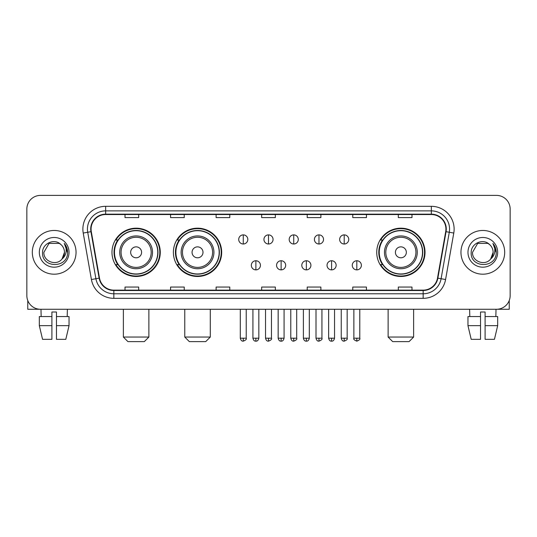 <?xml version="1.0" encoding="UTF-8"?>
<svg xmlns="http://www.w3.org/2000/svg" width="537" height="537" viewBox="0 0 537 537"><rect width="100%" height="100%" fill="white"/><g stroke="black" fill="none" stroke-linecap="round" stroke-linejoin="round"><path stroke-width="0.81" d="M376.732 252.33A24.145 24.145 0 0 0 400.871 276.474A24.145 24.145 0 0 0 425.015 252.33A24.145 24.145 0 0 0 400.871 228.185A24.145 24.145 0 0 0 376.732 252.33M173.391 252.33A24.145 24.145 0 0 0 197.529 276.474A24.145 24.145 0 0 0 221.674 252.33A24.145 24.145 0 0 0 197.529 228.185A24.145 24.145 0 0 0 173.391 252.33M111.985 252.33A24.145 24.145 0 0 0 136.13 276.474A24.145 24.145 0 0 0 160.268 252.33A24.145 24.145 0 0 0 136.13 228.185A24.145 24.145 0 0 0 111.985 252.33M117.778 264.627A22.091 22.091 0 0 1 117.778 240.032M179.177 264.627A22.091 22.091 0 0 1 179.177 240.032M382.519 264.627A22.091 22.091 0 0 1 382.519 240.032M26.85 209.054L26.85 295.605A13.667 13.667 0 0 0 40.517 309.272L496.483 309.272A13.667 13.667 0 0 0 510.15 295.605L510.15 209.054A13.667 13.667 0 0 0 496.483 195.387L40.517 195.387A13.667 13.667 0 0 0 26.85 209.054L26.85 295.605M32.314 252.33A21.863 21.863 0 0 0 54.183 274.192A21.863 21.863 0 0 0 76.046 252.33A21.863 21.863 0 0 0 54.183 230.467A21.863 21.863 0 0 0 32.314 252.33A21.863 21.863 0 0 0 54.183 274.192A21.863 21.863 0 0 0 76.046 252.33A21.863 21.863 0 0 0 54.183 230.467A21.863 21.863 0 0 0 32.314 252.33M460.954 252.33A21.863 21.863 0 0 0 482.817 274.192A21.863 21.863 0 0 0 504.686 252.33A21.863 21.863 0 0 0 482.817 230.467A21.863 21.863 0 0 0 460.954 252.33A21.863 21.863 0 0 0 482.817 274.192A21.863 21.863 0 0 0 504.686 252.33A21.863 21.863 0 0 0 482.817 230.467A21.863 21.863 0 0 0 460.954 252.33M91.075 229.098A14.58 14.58 0 0 1 105.655 214.525L431.345 214.525A14.58 14.58 0 0 1 445.703 231.628L437.507 278.092A14.58 14.58 0 0 1 423.156 290.134L113.844 290.134A14.58 14.58 0 0 1 99.493 278.092L91.297 231.628A14.58 14.58 0 0 1 91.075 229.098M90.713 229.098A14.942 14.942 0 0 0 90.941 231.695L99.13 278.153A14.942 14.942 0 0 0 113.844 290.504L423.156 290.504A14.942 14.942 0 0 0 437.87 278.153L446.059 231.695A14.942 14.942 0 0 0 431.345 214.156L105.655 214.156A14.942 14.942 0 0 0 90.713 229.098M83.222 233.051A22.776 22.776 0 0 1 105.655 206.322L431.345 206.322A22.776 22.776 0 0 1 453.778 233.051L445.582 279.515A22.776 22.776 0 0 1 423.156 298.337L113.844 298.337A22.776 22.776 0 0 1 91.418 279.515L83.222 233.051L87.712 232.259A18.218 18.218 0 0 1 105.655 210.88L431.345 210.88A18.218 18.218 0 0 1 449.288 232.259L441.099 278.723A18.218 18.218 0 0 1 423.156 293.779L113.844 293.779A18.218 18.218 0 0 1 95.901 278.723L87.712 232.259A18.218 18.218 0 0 1 87.43 229.098M496.483 195.387L40.517 195.387M40.517 309.272L496.483 309.272M510.15 295.605L510.15 209.054M437.87 278.153L441.099 278.723L449.288 232.259L453.778 233.051M261.667 214.525L261.667 217.606L275.333 217.606L275.333 214.525M216.116 214.525L216.116 217.606L229.782 217.606L229.782 214.525M170.565 214.525L170.565 217.606L184.231 217.606L184.231 214.525M125.014 214.525L125.014 217.606L138.68 217.606L138.68 214.525M307.218 214.525L307.218 217.606L320.884 217.606L320.884 214.525M352.769 214.525L352.769 217.606L366.435 217.606L366.435 214.525M398.32 214.525L398.32 217.606L411.986 217.606L411.986 214.525M275.333 290.134L275.333 287.053L261.667 287.053L261.667 290.134M229.782 290.134L229.782 287.053L216.116 287.053L216.116 290.134M184.231 290.134L184.231 287.053L170.565 287.053L170.565 290.134M138.68 290.134L138.68 287.053L125.014 287.053L125.014 290.134M320.884 290.134L320.884 287.053L307.218 287.053L307.218 290.134M366.435 290.134L366.435 287.053L352.769 287.053L352.769 290.134M411.986 290.134L411.986 287.053L398.32 287.053L398.32 290.134M60.923 244.55C54.606 237.931 42.443 243.382 42.557 252.33C41.403 268.225 67.165 268.634 67.581 253.102L67.608 252.33C67.568 248.953 66.447 245.986 64.239 243.436C65.917 246.188 66.507 249.155 66.011 252.33C65.527 255.028 64.218 257.236 62.07 258.941C56.607 266.332 43.349 261.606 43.886 252.33L49.035 243.415L59.325 243.415L60.923 244.55A10.297 10.297 0 0 1 64.474 252.33L62.07 258.941A10.297 10.297 0 0 0 64.474 252.33L62.044 258.975M39.329 252.33A14.848 14.848 0 0 0 54.183 267.178A14.848 14.848 0 0 0 69.031 252.33A14.848 14.848 0 0 0 54.183 237.482A14.848 14.848 0 0 0 39.329 252.33M64.339 243.55L67.602 252.719M27.763 300.512L27.763 309.272L80.604 309.272M39.322 316.555L39.322 325.664L42.557 339.33L39.322 325.664L39.322 316.555L51.901 316.555L51.901 312.004L56.459 312.004L56.459 316.555L69.038 316.555L69.038 325.664L65.803 339.33L69.038 325.664L56.459 325.664L56.459 316.555M67.394 309.272L67.192 316.555M51.901 316.555L51.901 339.33L42.557 339.33M39.322 325.664L51.901 325.664M65.803 339.33L56.459 339.33L56.459 325.664M40.973 309.272L41.168 316.555M144.325 341.613L127.927 341.613L123.376 337.055L148.883 337.055L144.325 341.613M141.593 252.33A5.464 5.464 0 0 0 136.13 246.866A5.464 5.464 0 0 0 130.659 252.33A5.464 5.464 0 0 0 136.13 257.794A5.464 5.464 0 0 0 141.593 252.33M152.528 252.33A16.399 16.399 0 0 0 136.13 235.931A16.399 16.399 0 0 0 119.731 252.33A16.399 16.399 0 0 0 136.13 268.728A16.399 16.399 0 0 0 152.528 252.33A16.399 16.399 0 0 1 136.13 268.728A16.399 16.399 0 0 1 119.731 252.33M157.764 252.33A21.634 21.634 0 0 0 136.13 230.695A21.634 21.634 0 0 0 114.488 252.33A21.634 21.634 0 0 0 136.13 273.964A21.634 21.634 0 0 0 157.764 252.33M159.811 252.33A23.688 23.688 0 0 1 115.885 264.627L118.08 264.627A21.842 21.842 0 0 0 150.575 268.708A21.842 21.842 0 0 0 150.575 235.951A21.842 21.842 0 0 0 118.08 240.032L115.885 240.032A23.688 23.688 0 0 1 159.811 252.33M205.731 341.613L189.333 341.613L184.775 337.055L210.282 337.055L205.731 341.613M202.999 252.33A5.464 5.464 0 0 0 197.529 246.866A5.464 5.464 0 0 0 192.065 252.33A5.464 5.464 0 0 0 197.529 257.794A5.464 5.464 0 0 0 202.999 252.33M213.927 252.33A16.399 16.399 0 0 0 197.529 235.931A16.399 16.399 0 0 0 181.13 252.33A16.399 16.399 0 0 0 197.529 268.728A16.399 16.399 0 0 0 213.927 252.33A16.399 16.399 0 0 1 197.529 268.728A16.399 16.399 0 0 1 181.13 252.33M219.17 252.33A21.634 21.634 0 0 0 197.529 230.695A21.634 21.634 0 0 0 175.894 252.33A21.634 21.634 0 0 0 197.529 273.964A21.634 21.634 0 0 0 219.17 252.33M221.217 252.33A23.688 23.688 0 0 1 177.291 264.627L179.486 264.627A21.842 21.842 0 0 0 211.981 268.708A21.842 21.842 0 0 0 211.981 235.951A21.842 21.842 0 0 0 179.486 240.032L177.291 240.032A23.688 23.688 0 0 1 221.217 252.33M409.073 341.613L392.675 341.613L388.117 337.055L413.624 337.055L409.073 341.613M406.341 252.33A5.464 5.464 0 0 0 400.871 246.866A5.464 5.464 0 0 0 395.407 252.33A5.464 5.464 0 0 0 400.871 257.794A5.464 5.464 0 0 0 406.341 252.33M417.269 252.33A16.399 16.399 0 0 0 400.871 235.931A16.399 16.399 0 0 0 384.472 252.33A16.399 16.399 0 0 0 400.871 268.728A16.399 16.399 0 0 0 417.269 252.33A16.399 16.399 0 0 1 400.871 268.728A16.399 16.399 0 0 1 384.472 252.33M422.512 252.33A21.634 21.634 0 0 0 400.871 230.695A21.634 21.634 0 0 0 379.236 252.33A21.634 21.634 0 0 0 400.871 273.964A21.634 21.634 0 0 0 422.512 252.33M424.559 252.33A23.688 23.688 0 0 1 380.626 264.627L382.821 264.627A21.842 21.842 0 0 0 415.323 268.708A21.842 21.842 0 0 0 415.323 235.951A21.842 21.842 0 0 0 382.821 240.032L380.626 240.032A23.688 23.688 0 0 1 424.559 252.33M243.268 234.884A4.558 4.558 0 0 0 238.71 239.435A4.558 4.558 0 0 0 243.268 243.993A4.558 4.558 0 0 0 247.819 239.435A4.558 4.558 0 0 0 243.268 234.884L243.268 243.993A4.558 4.558 0 0 0 247.819 239.435A4.558 4.558 0 0 0 243.268 234.884M268.5 234.884A4.558 4.558 0 0 0 263.942 239.435A4.558 4.558 0 0 0 268.5 243.993A4.558 4.558 0 0 0 273.058 239.435A4.558 4.558 0 0 0 268.5 234.884L268.5 243.993A4.558 4.558 0 0 0 273.058 239.435A4.558 4.558 0 0 0 268.5 234.884M293.732 234.884A4.558 4.558 0 0 0 289.181 239.435A4.558 4.558 0 0 0 293.732 243.993A4.558 4.558 0 0 0 298.29 239.435A4.558 4.558 0 0 0 293.732 234.884L293.732 243.993A4.558 4.558 0 0 0 298.29 239.435A4.558 4.558 0 0 0 293.732 234.884M318.971 234.884A4.558 4.558 0 0 0 314.413 239.435A4.558 4.558 0 0 0 318.971 243.993A4.558 4.558 0 0 0 323.529 239.435A4.558 4.558 0 0 0 318.971 234.884L318.971 243.993A4.558 4.558 0 0 0 323.529 239.435A4.558 4.558 0 0 0 318.971 234.884M344.204 234.884A4.558 4.558 0 0 0 339.653 239.435A4.558 4.558 0 0 0 344.204 243.993A4.558 4.558 0 0 0 348.761 239.435A4.558 4.558 0 0 0 344.204 234.884L344.204 243.993A4.558 4.558 0 0 0 348.761 239.435A4.558 4.558 0 0 0 344.204 234.884M255.88 260.754A4.558 4.558 0 0 0 251.329 265.312A4.558 4.558 0 0 0 255.88 269.869A4.558 4.558 0 0 0 260.438 265.312A4.558 4.558 0 0 0 255.88 260.754L255.88 269.869A4.558 4.558 0 0 0 260.438 265.312A4.558 4.558 0 0 0 255.88 260.754M281.12 260.754A4.558 4.558 0 0 0 276.562 265.312A4.558 4.558 0 0 0 281.12 269.869A4.558 4.558 0 0 0 285.671 265.312A4.558 4.558 0 0 0 281.12 260.754L281.12 269.869A4.558 4.558 0 0 0 285.671 265.312A4.558 4.558 0 0 0 281.12 260.754M306.352 260.754A4.558 4.558 0 0 0 301.801 265.312A4.558 4.558 0 0 0 306.352 269.869A4.558 4.558 0 0 0 310.91 265.312A4.558 4.558 0 0 0 306.352 260.754L306.352 269.869A4.558 4.558 0 0 0 310.91 265.312A4.558 4.558 0 0 0 306.352 260.754M331.591 260.754A4.558 4.558 0 0 0 327.033 265.312A4.558 4.558 0 0 0 331.591 269.869A4.558 4.558 0 0 0 336.142 265.312A4.558 4.558 0 0 0 331.591 260.754L331.591 269.869A4.558 4.558 0 0 0 336.142 265.312A4.558 4.558 0 0 0 331.591 260.754M356.823 260.754A4.558 4.558 0 0 0 352.272 265.312A4.558 4.558 0 0 0 356.823 269.869A4.558 4.558 0 0 0 361.381 265.312A4.558 4.558 0 0 0 356.823 260.754L356.823 269.869A4.558 4.558 0 0 0 361.381 265.312A4.558 4.558 0 0 0 356.823 260.754M509.237 300.512L509.237 309.272L456.396 309.272M480.541 316.555L480.541 325.664L467.962 325.664L471.197 339.33L467.962 325.664L467.962 316.555L480.541 316.555L480.541 312.004L485.099 312.004L485.099 316.555L497.678 316.555L497.678 325.664L494.443 339.33L497.678 325.664L485.099 325.664L485.099 316.555M496.027 309.272L495.832 316.555M480.541 325.664L480.541 339.33L471.197 339.33M494.443 339.33L485.099 339.33L485.099 325.664M469.607 309.272L469.808 316.555M489.563 244.55C483.246 237.931 471.083 243.382 471.197 252.33C470.036 268.225 495.805 268.634 496.222 253.102L496.242 252.33C496.208 248.953 495.08 245.986 492.872 243.436C494.557 246.188 495.148 249.155 494.651 252.33C494.168 255.028 492.852 257.236 490.711 258.941C485.24 266.332 471.989 261.606 472.526 252.33L477.675 243.415L487.965 243.415L489.563 244.55A10.297 10.297 0 0 1 493.114 252.33L490.711 258.941A10.297 10.297 0 0 0 493.114 252.33L490.684 258.975M467.969 252.33A14.848 14.848 0 0 0 482.817 267.178A14.848 14.848 0 0 0 497.671 252.33A14.848 14.848 0 0 0 482.817 237.482A14.848 14.848 0 0 0 467.969 252.33M492.973 243.55L496.242 252.719M431.345 206.322L431.345 214.156M87.712 232.259L90.941 231.695M113.844 298.337L113.844 290.504M423.156 290.504L423.156 298.337M91.418 279.515L99.13 278.153M446.059 231.695L449.288 232.259M105.655 206.322L105.655 214.156M441.099 278.723L445.582 279.515M151.192 252.33A15.063 15.063 0 0 0 136.13 237.267A15.063 15.063 0 0 0 121.067 252.33A15.063 15.063 0 0 0 136.13 267.392A15.063 15.063 0 0 0 151.192 252.33M212.598 252.33A15.063 15.063 0 0 0 197.529 237.267A15.063 15.063 0 0 0 182.466 252.33A15.063 15.063 0 0 0 197.529 267.392A15.063 15.063 0 0 0 212.598 252.33M415.933 252.33A15.063 15.063 0 0 0 400.871 237.267A15.063 15.063 0 0 0 385.808 252.33A15.063 15.063 0 0 0 400.871 267.392A15.063 15.063 0 0 0 415.933 252.33M243.268 338.196L240.301 338.196C240.818 340.304 241.804 341.29 243.268 341.156L243.268 338.196L246.228 338.196L246.228 309.272M268.5 338.196L265.54 338.196C266.057 340.304 267.043 341.29 268.5 341.156L268.5 338.196L271.46 338.196L271.46 309.272M293.732 338.196L290.772 338.196C291.289 340.304 292.276 341.29 293.732 341.156L293.732 338.196L296.699 338.196L296.699 309.272M318.971 338.196L316.011 338.196C316.528 340.304 317.515 341.29 318.971 341.156L318.971 338.196L321.932 338.196L321.932 309.272M344.204 338.196L341.243 338.196C341.76 340.304 342.747 341.29 344.204 341.156L344.204 338.196L347.171 338.196L347.171 309.272M255.88 338.196L252.92 338.196C253.437 340.304 254.424 341.29 255.88 341.156L255.88 338.196L258.841 338.196L258.841 309.272M281.12 338.196L278.159 338.196C278.676 340.304 279.663 341.29 281.12 341.156L281.12 338.196L284.08 338.196L284.08 309.272M306.352 338.196L303.392 338.196C303.908 340.304 304.895 341.29 306.352 341.156L306.352 338.196L309.312 338.196L309.312 309.272M331.591 338.196L328.631 338.196C329.147 340.304 330.134 341.29 331.591 341.156L331.591 338.196L334.551 338.196L334.551 309.272M356.823 338.196L353.863 338.196C353.265 339.142 354.252 340.129 356.823 341.156L356.823 338.196L359.783 338.196L359.783 309.272M148.883 309.272L148.883 337.055M123.376 309.272L123.376 337.055M210.282 309.272L210.282 337.055M184.775 309.272L184.775 337.055M413.624 309.272L413.624 337.055M388.117 309.272L388.117 337.055M240.301 338.196L240.301 309.272M246.228 338.196C246.825 339.142 245.839 340.129 243.268 341.156M265.54 338.196L265.54 309.272M271.46 338.196C272.064 339.142 271.078 340.129 268.5 341.156M290.772 338.196L290.772 309.272M296.699 338.196C297.297 339.142 296.31 340.129 293.732 341.156M316.011 338.196L316.011 309.272M321.932 338.196C322.536 339.142 321.549 340.129 318.971 341.156M341.243 338.196L341.243 309.272M347.171 338.196C347.768 339.142 346.781 340.129 344.204 341.156M252.92 338.196L252.92 309.272M258.841 338.196C258.324 340.304 257.337 341.29 255.88 341.156M278.159 338.196L278.159 309.272M284.08 338.196C283.563 340.304 282.576 341.29 281.12 341.156M303.392 338.196L303.392 309.272M309.312 338.196C308.795 340.304 307.808 341.29 306.352 341.156M328.631 338.196L328.631 309.272M334.551 338.196C334.034 340.304 333.047 341.29 331.591 341.156M353.863 338.196L353.863 309.272M359.783 338.196C360.387 339.142 359.401 340.129 356.823 341.156"/></g></svg>
